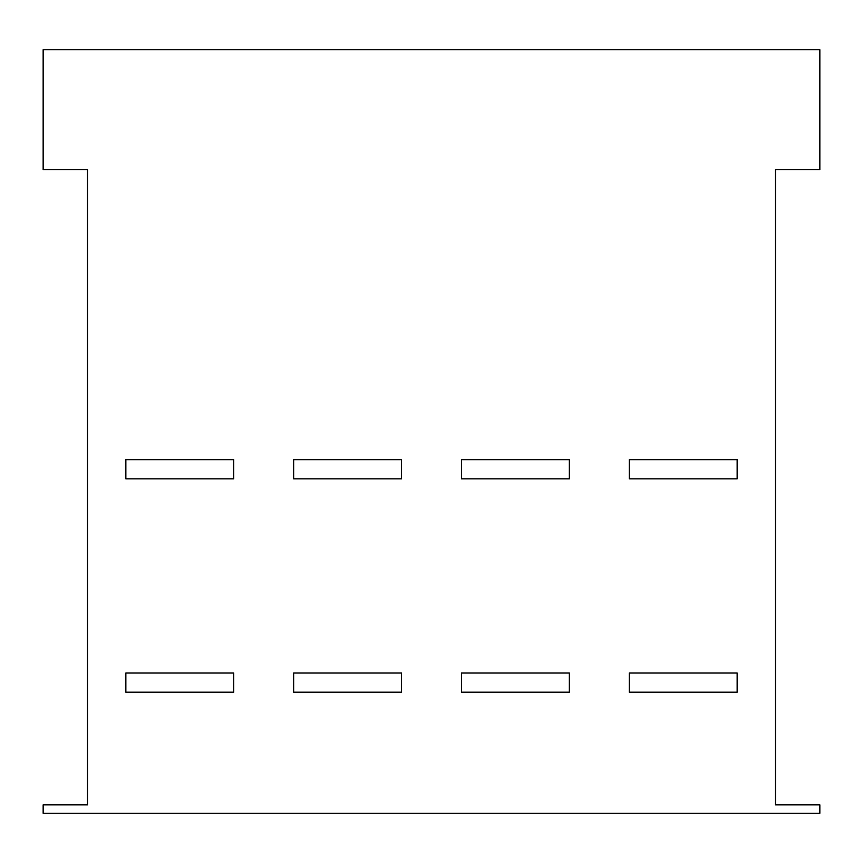 <?xml version="1.0" encoding="UTF-8"?>
<svg xmlns="http://www.w3.org/2000/svg" width="863" height="863" viewBox="0 0 863 863"><rect width="100%" height="100%" fill="white"/><g stroke="black" fill="none" stroke-linecap="round" stroke-linejoin="round"><path stroke-width="1.29" d="M43.15 169.601L43.15 49.741L819.85 49.741L819.85 169.601L775.503 169.601L775.503 804.866L819.85 804.866L819.85 813.259L43.15 813.259L43.15 804.866L87.497 804.866L87.497 169.601L43.15 169.601M629.267 478.846L629.267 459.666L737.142 459.666L737.142 478.846L629.267 478.846M629.267 692.202L629.267 673.021L737.142 673.021L737.142 692.202L629.267 692.202M569.343 478.846L569.343 459.666L461.468 459.666L461.468 478.846L569.343 478.846M569.343 692.202L569.343 673.021L461.468 673.021L461.468 692.202L569.343 692.202M401.532 478.846L401.532 459.666L293.657 459.666L293.657 478.846L401.532 478.846M401.532 692.202L401.532 673.021L293.657 673.021L293.657 692.202L401.532 692.202M233.733 478.846L233.733 459.666L125.858 459.666L125.858 478.846L233.733 478.846M233.733 692.202L233.733 673.021L125.858 673.021L125.858 692.202L233.733 692.202"/></g></svg>
